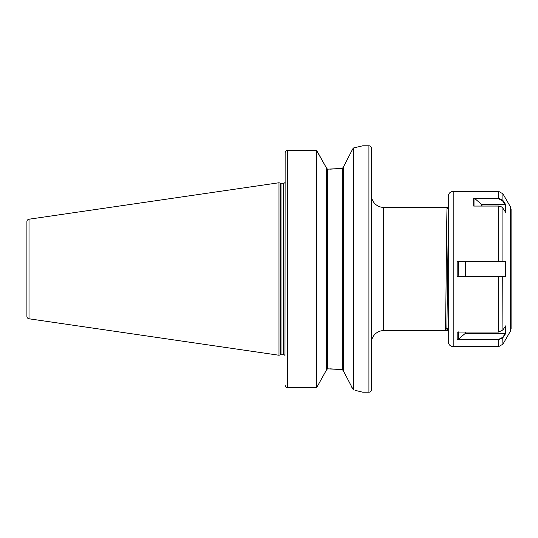 <?xml version="1.0" encoding="UTF-8"?>
<svg xmlns="http://www.w3.org/2000/svg" width="538" height="538" viewBox="0 0 538 538"><rect width="100%" height="100%" fill="white"/><g stroke="black" fill="none" stroke-linecap="round" stroke-linejoin="round"><path stroke-width="0.81" d="M371.381 306.27L371.381 302.524M352.592 149.194L343.54 166.78L343.54 371.22L353.399 389.996L353.399 148.004L352.592 149.194M343.163 167.93L343.54 166.962L342.309 168.401L327.521 169.174L326.29 167.883L327.521 169.174L327.521 368.826L326.29 370.117L327.521 368.826L342.309 369.599L329.861 368.826M371.381 342.921A12.32 12.32 0 0 1 383.702 330.601L445.309 330.601L446.883 327.884L445.323 330.574M371.381 195.079A12.32 12.32 0 0 0 383.702 207.399L383.702 330.601M448.262 330.601L445.309 330.601C445.921 334.407 446.54 203.593 447.159 207.399L383.702 207.399M447.159 207.399L448.262 209.309M355.396 390.413L362.76 392.209L368.92 392.209A2.461 2.461 0 0 0 371.381 389.741L371.381 148.259A2.461 2.461 0 0 0 368.92 145.791L362.76 145.791L353.399 148.004M29.012 318.785L29.012 219.215A2.461 2.461 0 0 0 26.9 221.656L26.9 316.344A2.461 2.461 0 0 0 29.012 318.785L278.98 355.241L280.634 354.798A1.48 1.48 0 0 1 281.011 354.744L283.661 354.744A1.48 1.48 0 0 1 284.979 355.557L285.14 152.779C285.268 151.272 286.088 150.445 287.601 150.284L316.431 150.284L326.29 167.701L317.084 151.097M285.14 182.348L285.14 183.001L284.979 182.443A1.48 1.48 0 0 1 283.661 183.256L281.011 183.256A1.48 1.48 0 0 1 280.634 183.202L278.98 182.759L278.98 355.241M29.012 219.215L278.98 182.759M285.57 386.681L285.14 385.282C285.268 386.768 286.088 387.595 287.601 387.764L286.357 387.421M316.431 387.764L317.171 386.741L316.431 387.764L287.601 387.764L316.431 387.764L316.431 150.284M326.29 370.299L317.171 386.741L326.29 370.299L326.29 167.701M343.54 371.038L342.309 369.599L342.309 168.401L329.861 169.174M286.283 387.373L285.584 386.708M351.617 386.896L352.592 388.806M360.386 391.583L358.954 391.227M448.262 330.305L446.876 327.898M446.883 327.884L448.262 226.915M453.191 346.62L453.191 191.38C450.198 191.669 448.558 193.317 448.262 196.309L448.262 341.691C448.558 344.683 450.198 346.331 453.191 346.62L498.652 346.62L498.652 339.814L457.192 339.814L457.172 332.067L498.652 332.067L502.922 329.935L505.599 325.894L505.579 333.647L502.922 337.662L498.652 339.814L498.652 339.377L502.727 337.333L505.323 333.412L465.471 333.412A0.491 0.424 0 0 0 465.121 333.533L458.147 339.377L498.652 339.377M510.441 331.132L510.441 206.868L511.1 209.336L511.1 328.664L510.441 331.132L502.922 344.159L498.652 346.62M511.1 228.011L511.1 248.509M502.922 208.206L501.611 206.928L498.652 206.067L473.702 206.067L473.682 198.28L498.652 198.28L502.922 200.432L505.599 204.467L505.579 212.228L502.922 208.206L502.922 261.367L505.599 261.36L505.579 276.875L457.192 276.882L457.172 261.34L502.922 261.367L458.47 261.535L458.147 276.397L505.323 276.397L458.463 276.397M458.463 331.912L458.463 339.303M457.192 339.814L458.147 339.377M505.599 261.36L502.512 261.609M505.323 276.397L505.579 276.875M457.192 276.882L458.147 276.397M457.172 261.34L458.47 261.535M475.108 198.818L481.631 204.467A0.491 0.424 180 0 0 481.981 204.595L505.054 204.595L502.512 200.755L498.652 198.818L474.98 198.67L474.973 206.094M505.599 204.467L505.054 204.595M473.702 206.067L498.652 206.02L501.537 206.881M474.98 198.67L473.682 198.28M368.92 392.209L368.92 145.791M283.661 354.744L283.661 183.256M281.011 354.744L281.011 183.256M280.634 354.798L280.634 183.202M287.601 387.764L287.601 150.284M498.652 206.02L498.652 261.609M498.652 276.397L498.652 332.067M502.727 276.397L502.922 329.935M502.727 337.333L502.922 344.159M510.441 206.868L502.922 193.841L502.922 200.432L502.512 200.755M453.191 191.38L498.652 191.38L498.652 198.818M465.471 332.067L465.471 333.412M465.121 333.533L465.121 332.067M465.471 261.609L465.471 276.397M465.121 276.397L465.121 261.609M481.631 206.02L481.631 204.467M481.981 204.595L481.981 206.02M502.922 193.841L498.652 191.38"/></g></svg>
